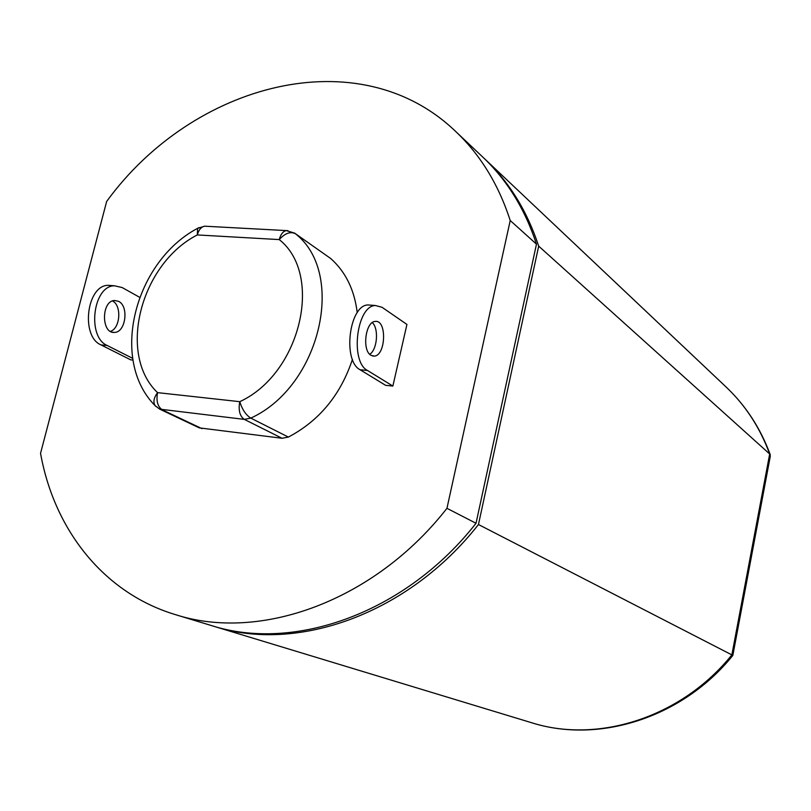 <?xml version="1.0" encoding="UTF-8"?>
<svg xmlns="http://www.w3.org/2000/svg" width="811" height="811" viewBox="0 0 811 811"><rect width="100%" height="100%" fill="white"/><g stroke="black" fill="none" stroke-linecap="round" stroke-linejoin="round"><path stroke-width="1.22" d="M155.986 406.575L155.134 405.672C152.955 402.155 153.766 397.816 157.557 392.636C117.037 354.174 140.729 263.697 197.316 234.937L197.58 228.357L198.959 227.577M206.491 226.289L204.615 226.188C201.209 226.857 198.776 229.777 197.316 234.937L279.237 239.59C323.812 274.655 300.699 373.668 239.772 401.678C242.185 409.484 245.855 414.958 250.792 418.111C320.416 386.452 346.5 273.337 295.397 233.72C290.409 231.257 285.026 233.213 279.237 239.59C280.677 234.288 283.029 231.287 286.303 230.588L287.946 230.648M330.797 258.587L294.646 233.132L330.797 258.587C345.658 271.888 354.468 289.922 357.225 312.701M352.44 359.385C340.64 394.866 319.291 420.767 288.381 437.078L282.046 438.264L199.283 427.873L159.706 409.139L244.304 419.378C239.742 416.165 238.231 410.265 239.772 401.678L157.557 392.636C156.026 400.989 157.648 406.757 162.423 409.92L201.949 428.644M370.982 355.289C361.818 350.524 365.447 321.48 375.219 321.44C387.141 319.514 385.904 355.999 374.094 356.11L370.982 355.289M369.745 354.285C377.297 349.663 379.011 328.496 372.3 322.606M118.619 301.357C129.121 306.244 125.715 332.419 114.574 332.388C101.193 334.142 101.122 300.851 114.554 300.475L118.619 301.357M110.428 331.375C120.312 328.435 121.924 305.554 112.557 300.942M113.276 285.918L108.187 285.31C86.645 285.188 80.451 336.433 100.98 344.898L107.204 345.496C86.736 337.021 92.941 285.665 114.432 285.786L122.187 287.56L139.624 297.302M132.953 360.074L130.713 359.851L100.98 344.898M132.669 358.35L107.204 345.496M371.428 305.21L367.971 304.946C349.146 305.149 342.374 360.996 360.104 369.755L367.474 370.465C349.835 361.696 356.627 305.717 375.361 305.504L382.072 307.308L406.929 324.441L392.869 386.056L385.63 385.337L360.104 369.755M392.869 386.056L367.474 370.465M214.043 626.356L531.519 722.702C597.93 743.91 681.554 717.502 731.867 654.893L732.83 655.45L770.328 456.086L769.68 453.988L731.867 654.893L478.46 524.524C408.379 614.008 297.09 653.23 214.043 626.356L212.543 625.889M175.308 614.596L211.042 625.443C294.221 652.368 405.753 613.015 476.027 523.277L536.476 244.152C524.94 209.056 507.068 180.062 482.839 157.141L455.701 131.494C480.386 154.84 498.562 184.523 510.22 220.521L446.952 508.315C374.459 601.174 260.017 642.069 175.308 614.596C103.494 592.993 54.104 529.451 40.55 453.298L106.657 201.442C193.018 82.793 359.202 38.675 455.701 131.494M483.974 158.226L485.12 159.291C509.308 182.181 527.16 211.124 538.686 246.128L478.46 524.524M485.12 159.291L726.271 387.161C745.522 405.419 759.998 427.691 769.68 453.988L538.686 246.128M536.476 244.152L510.22 220.521M476.027 523.277L446.952 508.315M282.046 438.264L244.304 419.378L250.792 418.111L288.381 437.078M159.706 409.139L155.134 405.672C109.069 359.597 134.971 261.314 197.58 228.357L204.615 226.188L286.303 230.588L294.646 233.132M374.094 356.11L372.502 355.958M114.402 332.398L112.577 332.236M114.432 285.786L108.187 285.31M367.971 304.946L375.361 305.504M726.271 387.161C745.846 405.753 760.515 428.279 770.278 454.748M531.519 722.702C599.258 744.214 682.913 717.411 732.82 655.45"/></g></svg>
